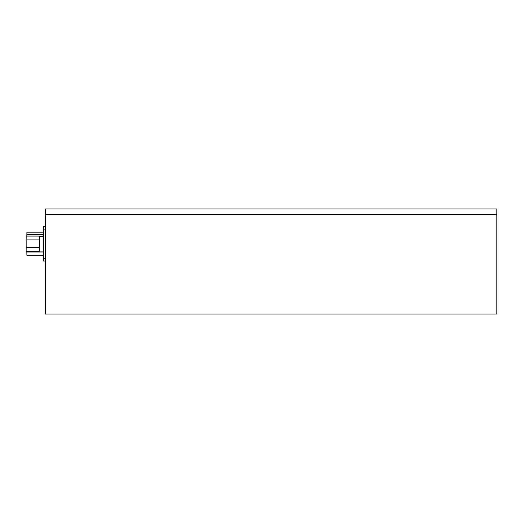 <?xml version="1.0" encoding="UTF-8"?>
<svg xmlns="http://www.w3.org/2000/svg" width="523" height="523" viewBox="0 0 523 523"><rect width="100%" height="100%" fill="white"/><g stroke="black" fill="none" stroke-linecap="round" stroke-linejoin="round"><path stroke-width="0.78" d="M496.85 214.45L496.85 314.068L45.455 314.068L45.455 208.932L496.85 208.932L496.85 214.45L45.455 214.45M45.455 226.387L43.357 226.387L43.357 261.016L45.455 261.016M26.15 239.894L26.15 236.082L39.395 236.082L39.395 239.894L26.15 239.894L26.15 251.315L39.395 251.315L39.395 247.51L26.15 247.51M39.395 239.894L39.395 247.51M26.882 251.315L26.882 255.237L43.357 255.237M43.357 232.166L26.882 232.166L26.882 236.082M26.797 236.082L26.882 232.996M26.797 251.315L26.882 254.407M45.455 258.257L43.357 258.257M45.455 229.146L43.357 229.146M26.882 251.994L43.357 251.994M26.882 234.448L43.357 234.448M39.395 251.027L43.357 251.027M39.395 236.376L43.357 236.376"/></g></svg>
